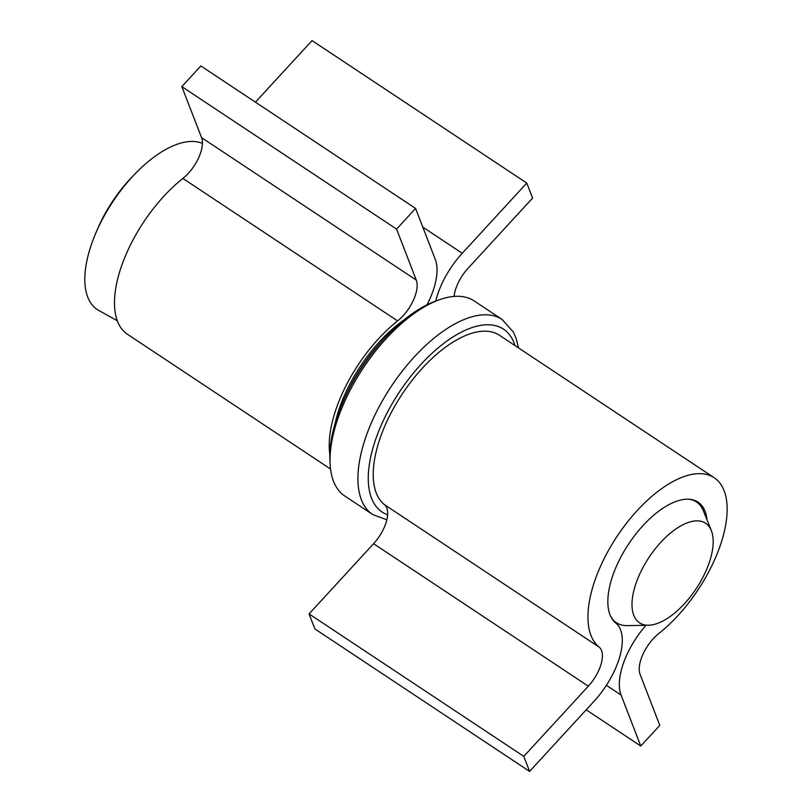 <?xml version="1.0" encoding="UTF-8"?>
<svg xmlns="http://www.w3.org/2000/svg" width="812" height="812" viewBox="0 0 812 812"><rect width="100%" height="100%" fill="white"/><g stroke="black" fill="none" stroke-linecap="round" stroke-linejoin="round"><path stroke-width="1.22" d="M202.411 143.369A98.496 46.66 123.6 0 0 135.289 173.626L132.112 176.915A86.102 40.793 123.6 0 0 97.541 229.025L95.745 233.237A98.496 46.66 123.6 0 0 92.669 240.941A98.496 46.66 123.6 0 0 98.77 310.448L117.334 320.781M135.289 173.626A98.496 46.66 123.6 0 0 95.745 233.237M711.322 530.591A59.753 28.308 123.6 0 0 676.335 528.663A59.753 28.308 123.6 0 0 636.76 581.23A59.753 28.308 123.6 0 0 648.514 625.24A59.753 28.308 123.6 0 0 708.429 564.888A59.753 28.308 123.6 0 0 711.322 530.591L703.425 510.9A72.42 34.307 123.6 0 0 696.523 502.019A72.42 34.307 123.6 0 0 688.048 499.187M610.543 616.003A72.42 34.307 123.6 0 0 616.44 622.723A72.42 34.307 123.6 0 0 627.3 625.626L648.514 625.24M523.791 756.378L588.324 686.181A29.262 13.865 123.6 0 0 599.195 647.144A102.413 48.517 -56.4 0 1 618.399 534.367A102.413 48.517 -56.4 0 1 714.184 477.74L499.451 335.265A102.413 48.517 123.6 0 0 403.665 391.892A102.413 48.517 123.6 0 0 384.462 504.668A29.262 13.865 -56.4 0 1 373.591 543.705L309.057 613.902L314.863 628.924L529.597 771.4L523.791 756.378L309.057 613.902M707.029 519.883A73.151 34.652 123.6 0 0 698.005 502.12A73.151 34.652 123.6 0 0 629.584 542.568A73.151 34.652 123.6 0 0 615.872 623.129A58.525 27.73 -56.4 0 1 594.13 701.203L529.597 771.4M714.184 477.74A102.413 48.517 -56.4 0 1 719.696 547.115A102.413 48.517 -56.4 0 1 658.755 633.563A29.262 13.865 123.6 0 0 640.089 674.386L659.801 725.37L640.78 746.055L621.078 695.062A58.525 27.73 -56.4 0 1 646.017 625.291M640.78 746.055L586.203 709.83M329.855 454.324A102.413 48.517 -56.4 0 1 397.606 320.913A29.262 13.865 123.6 0 0 416.282 280.089L396.571 229.106L415.582 208.43L200.848 65.945L181.837 86.63L201.549 137.614A29.262 13.865 -56.4 0 1 182.873 178.437A102.413 48.517 123.6 0 0 121.942 264.885A102.413 48.517 123.6 0 0 127.443 334.26L330.545 469.021M435.77 301.059A58.525 27.73 -56.4 0 1 462.241 253.273L526.775 183.076L532.581 198.098L468.047 268.295A29.262 13.865 123.6 0 0 454.091 296.421M526.775 183.076L312.041 40.6L255.435 102.17M415.582 208.43L435.293 259.414A58.525 27.73 -56.4 0 1 427.021 304.815M396.571 229.106L181.837 86.63M403.513 320.324A96.932 45.919 123.6 0 0 335.153 423.356M344.501 398.59A100.586 47.654 -56.4 0 1 384.33 338.563M439.241 299.811L435.628 301.11A113.396 53.714 123.6 0 0 329.936 460.414L330.139 464.251A117.05 55.449 -56.4 0 1 339.345 414.526A117.05 55.449 -56.4 0 1 439.241 299.811A117.05 55.449 -56.4 0 1 474.259 300.988L502.171 319.512A117.05 55.449 123.6 0 0 474.807 316.061A117.05 55.449 123.6 0 0 367.257 433.05A117.05 55.449 123.6 0 0 372.749 514.575L344.826 496.051A117.05 55.449 -56.4 0 1 330.139 464.251M588.324 686.181L373.591 543.705M621.078 695.062L606.391 685.318M599.195 647.144L384.462 504.668M462.241 253.273L422.798 227.106M416.282 280.089L201.549 137.614M397.606 320.913L182.873 178.437M387.618 514.767A109.732 51.988 -56.4 0 1 384.005 419.134A109.732 51.988 -56.4 0 1 477.842 325.937A109.732 51.988 -56.4 0 1 515.001 345.577M613.446 620.723L616.44 622.723M693.529 500.03L696.523 502.019M502.171 319.512L513.428 332.138L516.178 338.513L518.472 347.881M386.827 519.812L372.749 514.575"/></g></svg>
